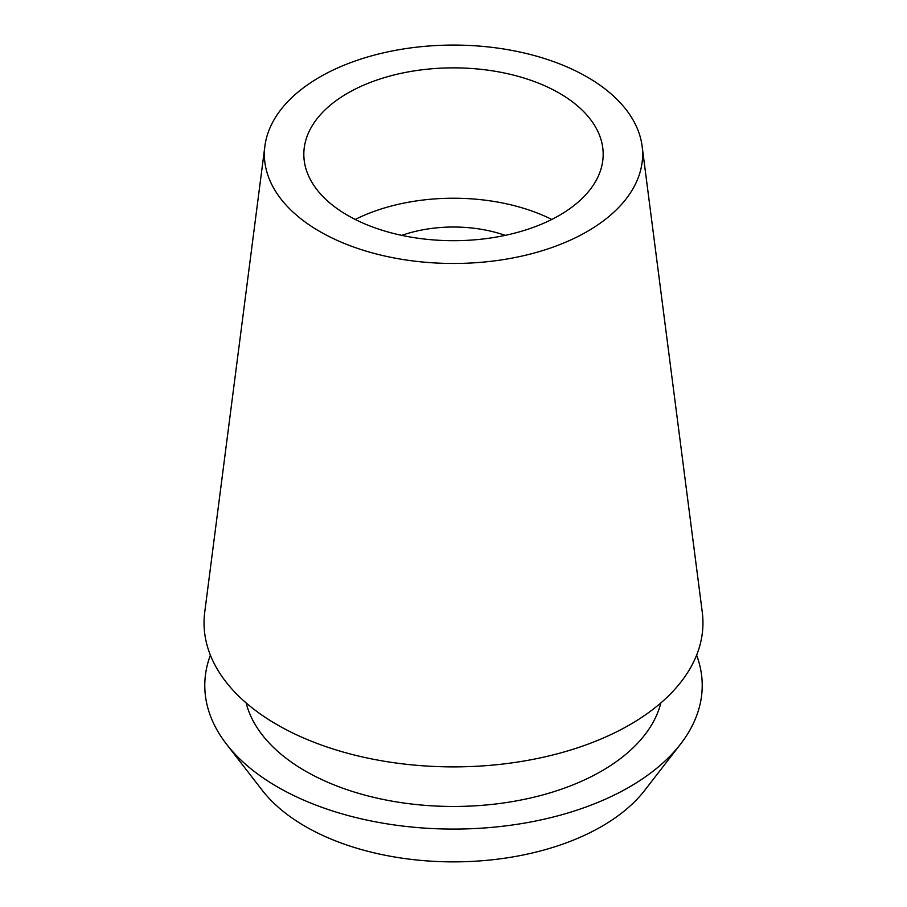 <?xml version="1.0" encoding="UTF-8"?>
<svg xmlns="http://www.w3.org/2000/svg" width="907" height="907" viewBox="0 0 907 907"><rect width="100%" height="100%" fill="white"/><g stroke="black" fill="none" stroke-linecap="round" stroke-linejoin="round"><path stroke-width="1.36" d="M587.237 231.489A189.144 109.203 180 0 1 374.67 253.541A189.144 109.203 180 0 1 264.889 146.163A189.144 109.203 180 0 1 319.763 77.061A189.144 109.203 180 0 1 519.337 51.903A189.144 109.203 180 0 1 642.111 146.163A189.144 109.203 180 0 1 587.237 231.489M264.889 146.163L204.733 612.157A249.459 144.02 0 0 0 349.535 753.785A249.459 144.02 0 0 0 629.889 724.704A249.459 144.02 0 0 0 702.267 612.157L642.111 146.163M347.664 93.172A149.678 86.414 0 0 0 303.822 154.281A149.678 86.414 0 0 0 396.223 234.119A149.678 86.414 0 0 0 559.336 215.378A149.678 86.414 0 0 0 603.178 154.281A149.678 86.414 0 0 0 510.777 74.442A149.678 86.414 0 0 0 347.664 93.172M355.227 219.46A149.678 86.414 180 0 1 551.773 219.46M505.222 235.367A99.781 57.606 0 0 0 401.778 235.367M226.455 744.103L262.214 790.269A209.54 120.982 0 0 0 601.67 826.436A209.54 120.982 0 0 0 644.786 790.269L680.545 744.103A248.722 143.601 180 0 1 629.367 787.027A248.722 143.601 180 0 1 226.455 744.103A248.722 143.601 180 0 1 210.39 655.149M696.61 655.149A248.722 143.601 180 0 1 680.545 744.103M246.148 702.936A209.54 120.982 0 0 0 387.527 800.314A209.54 120.982 0 0 0 601.67 771.029A209.54 120.982 0 0 0 660.852 702.936"/></g></svg>
